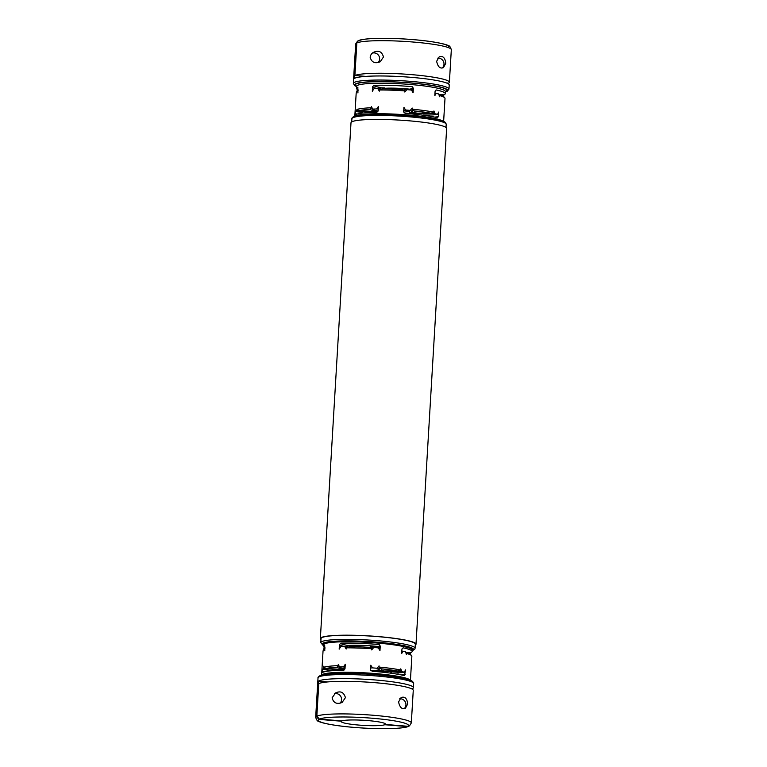 <?xml version="1.0" encoding="UTF-8"?>
<svg xmlns="http://www.w3.org/2000/svg" width="767" height="767" viewBox="0 0 767 767"><rect width="100%" height="100%" fill="white"/><g stroke="black" fill="none" stroke-linecap="round" stroke-linejoin="round"><path stroke-width="1.15" d="M355.265 114.868L355.485 111.455A44.486 5.129 3.4 0 1 356.387 110.975L356.962 109.441A44.486 5.129 3.4 0 1 371.333 107.773L371.41 106.603L372.724 109.077A44.486 5.129 3.4 0 1 376.626 109L378.409 106.469L378.131 111.023L376.53 112.394A44.486 5.129 -176.6 0 0 355.265 114.868L355.226 114.877M357.93 87.208A19.846 2.291 -176.6 0 0 357.825 87.208L357.94 92.96L357.595 90.621A19.712 2.272 3.4 0 1 358.074 90.621M358.122 89.883A44.486 5.129 -176.6 0 1 356.473 88.358A44.486 5.129 -176.6 0 1 357.825 87.208L357.882 87.198M399.674 698.804A5.733 5.599 -118.2 0 1 404.267 708.622M398.581 701.949L401.112 697.548C404.861 696.235 407.056 698.373 407.699 703.972L405.417 708.248C402.081 709.667 399.799 707.558 398.581 701.949M434.966 93.306A19.712 2.272 3.4 0 1 436.135 93.373L434.822 95.654L435.1 91.1L436.27 89.969A19.846 2.291 -176.6 0 0 436.02 89.95M436.145 89.95L436.27 89.969A44.486 5.129 -176.6 0 1 445.291 93.632L445.406 91.599A44.486 5.129 3.4 0 0 401.304 83.843A44.486 5.129 3.4 0 0 356.588 86.326L356.655 86.077M440.143 94.715A19.846 2.291 -176.6 0 0 443.93 94.782A44.486 5.129 -176.6 0 0 445.291 93.632M443.93 94.782L443.384 96.306M443.633 121.407L445.004 98.387A44.486 5.129 -176.6 0 0 444.735 97.773A44.486 5.129 -176.6 0 0 439.616 95.578A21.217 2.445 3.4 0 1 439.242 95.654M436.135 93.373A44.486 5.129 3.4 0 1 438.762 93.977L439.549 96.747L439.702 94.571A43.115 4.976 3.4 0 1 443.46 96.354L444.735 97.773M433.844 112.135L433.921 110.975L434.927 113.737A44.486 5.129 3.4 0 1 437.554 114.341L438.638 112.059L438.36 116.622L437.411 117.744A44.486 5.129 -176.6 0 0 405.321 113.411L403.653 111.924L403.921 107.361L405.628 110.017A44.486 5.129 3.4 0 1 410.249 110.4L412.205 108.032L412.138 109.202A44.486 5.129 3.4 0 1 433.844 112.135L430.949 113.2A43.115 4.976 -176.6 0 0 414.218 110.937L412.138 109.202M412.771 87.007A19.846 2.291 -176.6 0 0 411.774 86.652L413.384 88.167L413.116 92.721L411.457 90.036A19.712 2.272 3.4 0 1 413.221 90.928M403.126 89.998A19.712 2.272 3.4 0 1 406.846 89.662A44.486 5.129 3.4 0 1 411.457 90.036M406.846 89.662L404.832 92.05L404.899 90.88A44.486 5.129 -176.6 0 0 379.387 89.988L379.32 91.158L377.843 88.646A19.712 2.272 3.4 0 1 381.755 89.097M378.131 88.675A21.217 2.445 3.4 0 1 372.589 86.729L372.321 91.292L373.941 88.723A44.486 5.129 3.4 0 1 377.843 88.646M372.589 86.729L374.047 85.329A19.846 2.291 -176.6 0 0 380.672 87.515M412.224 86.738L411.774 86.652A44.486 5.129 -176.6 0 0 374.047 85.329M356.482 92.586L356.693 91.1A44.486 5.129 3.4 0 1 357.595 90.621M356.473 92.673A21.217 2.445 3.4 0 1 356.396 92.654A44.486 5.129 -176.6 0 0 356.185 93.114L354.814 116.133M356.31 43.22A47.909 5.522 3.4 0 0 355.677 44.045L353.338 83.402A47.909 5.522 3.4 0 1 401.486 80.727A47.909 5.522 3.4 0 1 448.983 89.087L449.232 85.012A47.909 5.522 -176.6 0 0 405.475 76.901A47.909 5.522 -176.6 0 0 354.22 78.502L356.31 43.22L357.968 40.9M438.964 94.667A22.588 2.608 -176.6 0 0 439.702 94.571M404.899 90.88L402.176 89.499A43.115 4.976 3.4 0 0 382.512 88.809L379.387 89.988M398.035 672.841A19.712 2.272 -176.6 0 0 404.41 672.199L405.494 669.917L404.554 675.612M410.431 680.367L411.86 656.245A44.486 5.129 -176.6 0 0 411.601 655.632A44.486 5.129 -176.6 0 0 406.472 653.436A21.217 2.445 3.4 0 1 406.107 653.513M405.82 652.525A22.588 2.608 -176.6 0 0 406.558 652.439L406.405 654.606L405.618 651.835A44.486 5.129 -176.6 0 0 402.991 651.231L401.687 653.522L401.956 648.959L403.126 647.827A44.486 5.129 3.4 0 1 412.147 651.499A44.486 5.129 3.4 0 1 410.786 652.64L410.24 654.165M425.541 115.002L425.503 115.539L425.503 115.002M345.102 667.031A19.712 2.272 -176.6 0 0 343.491 666.859L345.265 664.327L344.987 668.891L343.386 670.253A44.486 5.129 3.4 0 0 322.13 672.726L322.341 669.323A19.712 2.272 -176.6 0 0 333.099 670.626M377.508 110.918L376.904 111.311A22.588 2.608 3.4 0 1 370.106 109.384L371.333 107.773A21.217 2.445 -176.6 0 0 372.378 108.55M437.736 58.148A5.733 5.599 -118.2 0 1 442.329 67.966M445.761 63.335L443.479 67.592C440.143 69.011 437.861 66.902 436.644 61.283L439.175 56.892C442.933 55.579 445.128 57.726 445.761 63.335M356.837 42.933A47.909 5.522 3.4 0 1 408.936 41.706A47.909 5.522 3.4 0 1 451.322 49.721C450.402 46.921 449.433 45.579 448.398 45.694C446.749 44.409 435.877 41.763 418.283 40.066C401.304 38.484 386.089 37.967 372.628 38.532C362.264 39.127 359.598 40.066 358.371 40.67L356.837 42.933L354.9 75.511A47.909 5.522 3.4 0 1 406.999 74.274A47.909 5.522 3.4 0 1 449.385 82.299A47.909 5.522 3.4 0 1 448.753 83.124L446.404 82.941M370.145 57.218C370.586 54.812 371.765 53.163 373.682 52.261C378.62 49.999 381.889 51.571 383.49 56.979L380.202 61.782C374.967 63.891 371.612 62.376 370.145 57.218M334.383 693.742A5.733 5.599 -118.2 0 1 340.107 703.166M332.082 697.855L335.62 692.917C340.558 690.655 343.827 692.227 345.428 697.634L342.14 702.438C336.895 704.557 333.54 703.023 332.082 697.855M372.446 53.086A5.733 5.599 -118.2 0 1 378.169 62.511M365.763 76.393L354.9 75.511M372.724 109.077A19.712 2.272 -176.6 0 0 372.752 109.288L371.41 106.603M372.752 109.288A19.712 2.272 -176.6 0 0 378.131 111.042M401.822 651.164A19.712 2.272 3.4 0 1 402.991 651.231M346.243 647.847L349.368 646.667A43.115 4.976 3.4 0 1 369.032 647.358L371.755 648.748A44.486 5.129 -176.6 0 0 346.243 647.847L346.176 649.016L344.699 646.504A44.486 5.129 -176.6 0 0 340.797 646.581L339.177 649.15L339.445 644.587L340.903 643.187A44.486 5.129 3.4 0 1 378.63 644.51L379.09 644.606M394.363 673.694L397.948 674.279L398.063 672.266L391.237 671.854L391.151 673.225M397.805 671.058A43.115 4.976 -176.6 0 0 381.074 668.795A22.588 2.608 3.4 0 1 381.707 669.217A22.588 2.608 3.4 0 1 379.972 670.444A29.088 3.356 3.4 0 1 384.603 671.067A22.588 2.608 3.4 0 1 397.805 671.058L400.7 669.994L400.777 668.834L401.783 671.595A19.712 2.272 -176.6 0 0 384.881 671.595L384.708 671.058M416.002 644.232L446.643 128.453A47.909 5.522 -176.6 0 0 438.484 124.839A47.909 5.522 -176.6 0 0 385.005 119.499A47.909 5.522 -176.6 0 0 350.998 122.768L320.357 638.547A47.909 5.522 3.4 0 1 341.449 635.239A47.909 5.522 3.4 0 1 407.833 640.618A47.909 5.522 3.4 0 1 416.002 644.232A47.909 5.522 3.4 0 1 415.263 645.124M320.98 639.515A47.909 5.522 3.4 0 1 320.357 638.547M378.246 109.173A19.712 2.272 -176.6 0 0 376.626 109M405.628 110.017A19.712 2.272 -176.6 0 0 403.758 110.141M409.425 112.442A19.712 2.272 -176.6 0 0 412.013 111.627A19.712 2.272 -176.6 0 0 410.249 110.4M409.415 112.557A26.011 3.001 3.4 0 1 418.025 113.737L417.852 113.2M434.927 113.737A19.712 2.272 -176.6 0 0 418.025 113.737M424.419 115.386A26.011 3.001 3.4 0 0 423.259 114.945A19.712 2.272 -176.6 0 0 437.554 114.341M355.485 111.455A19.712 2.272 -176.6 0 0 362.494 112.423M375.504 111.445L375.293 112.241A19.712 2.272 -176.6 0 0 356.387 110.975M375.293 112.241A26.011 3.001 3.4 0 1 377.795 111.829M362.455 113.113L362.532 111.819L364.037 111.579L369.339 112.596M403.72 110.831L409.482 111.464L409.357 113.497L408.773 113.679M409.386 113.046A22.109 2.55 3.4 0 1 418.945 114.686M369.982 647.856A19.712 2.272 3.4 0 1 373.702 647.521L371.688 649.908L371.755 648.748M404.267 675.612A44.486 5.129 3.4 0 0 372.177 671.269L370.509 669.783L370.777 665.219L372.494 667.884A19.712 2.272 -176.6 0 0 370.614 668.009M384.861 723.482L384.785 724.729A22.195 2.56 3.4 0 1 367.077 725.572A22.195 2.56 3.4 0 1 344.968 723.185A22.195 2.56 3.4 0 1 341.19 721.517A22.195 2.56 3.4 0 1 341.373 721.21L318.832 719.379L316.311 716.445L318.41 681.154A47.909 5.522 3.4 0 1 369.675 679.552A47.909 5.522 3.4 0 1 413.423 687.663A47.909 5.522 3.4 0 1 412.262 688.776L412.243 689.149M409.032 726.109L407.325 726.56L384.785 724.729M370.106 109.384A43.115 4.976 -176.6 0 0 359.033 110.669A22.588 2.608 3.4 0 1 373.836 111.666A29.088 3.356 3.4 0 1 376.904 111.311M359.033 110.669L356.962 109.441M384.881 671.595A26.011 3.001 -176.6 0 0 375.801 670.368A19.712 2.272 -176.6 0 0 378.879 669.486A19.712 2.272 -176.6 0 0 377.105 668.258L379.061 665.9L378.994 667.06A44.486 5.129 3.4 0 1 400.7 669.994M448.244 83.085L448.206 83.776M324.978 647.741A44.486 5.129 3.4 0 1 323.329 646.217A44.486 5.129 3.4 0 1 324.681 645.076L324.796 650.819L324.451 648.479A44.486 5.129 -176.6 0 0 323.549 648.959L323.252 650.521A44.486 5.129 -176.6 0 0 323.041 650.972L321.613 675.094M378.246 669.054L379.972 670.444M379.31 668.834A21.217 2.445 -176.6 0 0 380.48 668.268M380.135 647.894A21.217 2.445 3.4 0 1 379.502 648.01L379.483 648.336M373.702 647.521A44.486 5.129 -176.6 0 1 378.323 647.894L379.972 650.579L380.25 646.025L378.63 644.51A19.846 2.291 -176.6 0 1 379.627 644.865M336.962 667.242A43.115 4.976 -176.6 0 0 325.889 668.536A22.588 2.608 3.4 0 1 340.692 669.524A29.088 3.356 3.4 0 1 343.741 669.169A22.588 2.608 3.4 0 1 336.962 667.242L338.199 665.631A21.217 2.445 -176.6 0 0 339.235 666.418M325.889 668.536L323.818 667.3L323.885 666.13L323.243 668.834A44.486 5.129 -176.6 0 0 322.341 669.323M412.454 110.966A21.217 2.445 -176.6 0 0 413.624 110.41M412.617 90.477L410.796 88.761A19.846 2.291 -176.6 0 0 413.394 88.1M379.502 648.01L378.332 646.523A27.717 3.193 -176.6 0 0 348.007 645.45L346.991 646.869M323.818 667.3A44.486 5.129 3.4 0 1 338.199 665.631L338.266 664.462L339.58 666.935A19.712 2.272 -176.6 0 0 339.608 667.156A19.712 2.272 -176.6 0 0 343.779 668.661M343.491 666.859A44.486 5.129 -176.6 0 0 339.58 666.935M377.105 668.258A44.486 5.129 -176.6 0 0 372.494 667.884M404.41 672.199A44.486 5.129 -176.6 0 0 401.783 671.595M378.323 647.894A19.712 2.272 3.4 0 1 380.077 648.786M344.699 646.504A19.712 2.272 3.4 0 1 348.611 646.955M324.451 648.479A19.712 2.272 3.4 0 1 324.93 648.479M349.397 645.383A27.717 3.193 -176.6 0 0 365.974 647.175M369.042 647.367A27.717 3.193 -176.6 0 0 370.643 647.444M377.489 647.674A27.717 3.193 -176.6 0 0 379.483 647.693M385.302 724.451L407.843 726.282L409.482 725.87L411.323 722.955A47.909 5.522 -176.6 0 0 368.937 714.93A47.909 5.522 -176.6 0 0 316.838 716.167L319.36 719.101L341.9 720.932A22.195 2.56 3.4 0 1 366.223 720.453A22.195 2.56 3.4 0 1 385.494 724.144A22.195 2.56 3.4 0 1 385.302 724.451L385.341 723.818M391.16 673.186A26.011 3.001 -176.6 0 0 390.115 672.803A19.712 2.272 -176.6 0 0 391.18 672.832M417.258 114.283A20.536 2.368 3.4 0 1 416.289 114.398M415.321 644.194A47.228 5.446 -176.6 0 0 368.505 635.958A47.228 5.446 -176.6 0 0 321.037 638.595L320.798 642.66A47.228 5.446 3.4 0 1 368.256 640.023A47.228 5.446 3.4 0 1 415.081 648.268L415.321 644.194M411.39 111.196L413.116 112.586A29.088 3.356 3.4 0 1 417.737 113.209A22.588 2.608 3.4 0 1 430.949 113.2M383.145 672.256A20.536 2.368 -176.6 0 0 384.114 672.141M406.558 652.439A43.115 4.976 3.4 0 1 410.316 654.213L411.601 655.632M342.36 669.303L342.149 670.099A19.712 2.272 -176.6 0 0 323.243 668.834M339.608 667.156L338.266 664.462M411.093 88.78L410.796 88.761A26.346 3.039 -176.6 0 1 411.294 88.809M411.4 688.699L412.262 688.776M411.323 722.955L413.26 690.386A47.909 5.522 -176.6 0 0 370.873 682.362A47.909 5.522 -176.6 0 0 318.775 683.589L316.838 716.167M404.036 112.854L409.357 113.497M412.445 89.49A22.195 2.56 -176.6 0 0 385.111 88.272M414.218 110.937A22.588 2.608 3.4 0 1 414.851 111.359A22.588 2.608 3.4 0 1 413.116 112.586M343.702 669.812A26.011 3.001 -176.6 0 0 342.149 670.099M385.801 672.544A22.109 2.55 -176.6 0 0 384.631 672.256A22.109 2.55 -176.6 0 0 370.634 670.358M345.054 667.779L343.817 668.009L343.865 670.185M377.479 647.827L377.527 646.917L372.206 646.274L370.701 646.504L370.624 647.77M318.41 681.154L327.797 681.921M344.498 669.84L343.693 670.042M381.074 668.795L378.994 667.06M378.227 88.684L378.284 87.754L384.535 87.898L385.082 88.828M355.83 115.846A44.486 5.129 3.4 0 1 399.492 114.379A44.486 5.129 3.4 0 1 442.674 121.004M401.39 674.95A21.217 2.445 -176.6 0 0 405.216 674.481M316.397 705.189A10.949 10.69 -118.2 0 1 316.637 701.124M359.675 40.44A45.176 5.206 3.4 0 1 411.984 39.529A45.176 5.206 3.4 0 1 448.254 47.554M353.366 117.514A45.857 5.292 3.4 0 1 399.454 114.897A45.857 5.292 3.4 0 1 444.918 122.96M446.202 124.34A47.228 5.446 -176.6 0 0 399.386 116.095A47.228 5.446 -176.6 0 0 351.919 118.732C351.689 118.108 352.446 117.322 354.201 116.354L356.463 115.692C361.084 114.714 368.476 114.225 378.639 114.225L418.83 116.536C429.443 117.754 437.123 119.153 441.878 120.716C444.409 121.301 445.857 122.499 446.202 124.34L446.02 127.485M370.672 670.425A20.536 2.368 -176.6 0 0 371.842 670.463M318.832 719.379A45.176 5.206 -176.6 0 0 354.718 727.452A45.176 5.206 -176.6 0 0 407.325 726.56M316.311 716.445A47.909 5.522 -176.6 0 0 315.678 717.279C316.598 720.079 317.567 721.421 318.602 721.306C320.251 722.591 331.123 725.237 348.717 726.934C365.696 728.516 380.911 729.034 394.372 728.468C404.736 727.873 407.402 726.934 408.629 726.33M434.534 117.092A21.217 2.445 -176.6 0 0 438.36 116.622M318.017 677.913C317.768 677.299 318.535 676.504 320.309 675.516L325.141 674.394C331.967 673.445 341.823 673.148 354.718 673.512C368.179 673.944 380.7 674.941 392.253 676.494C400.067 677.577 405.81 678.747 409.492 680.013C411.869 680.55 413.26 681.738 413.662 683.598A47.909 5.522 -176.6 0 0 366.166 675.238A47.909 5.522 -176.6 0 0 318.017 677.913L315.678 717.279M412.378 682.208A46.538 5.369 -176.6 0 0 366.243 674.04A46.538 5.369 -176.6 0 0 319.465 676.686M356.597 86.249A45.857 5.292 3.4 0 1 401.39 82.328A45.857 5.292 3.4 0 1 445.406 91.522M413.279 90.036A21.217 2.445 3.4 0 1 412.636 90.151M344.987 646.533A21.217 2.445 3.4 0 1 339.445 644.587M340.903 643.187A19.846 2.291 -176.6 0 0 348.007 645.45M410.335 680.329A44.486 5.129 -176.6 0 0 366.31 672.918A44.486 5.129 -176.6 0 0 321.709 675.065M412.147 651.499L412.224 650.119A44.486 5.129 -176.6 0 0 368.122 642.382A44.486 5.129 -176.6 0 0 323.406 644.865L323.329 646.217M356.578 86.537A46.538 5.369 3.4 0 1 401.4 82.242A46.538 5.369 3.4 0 1 445.397 91.819M322.006 671.556A21.217 2.445 -176.6 0 0 324.077 671.882M406.999 652.573A19.846 2.291 -176.6 0 0 410.786 652.64M323.396 645.085A45.176 5.206 3.4 0 1 368.17 641.624A45.176 5.206 3.4 0 1 412.215 650.358M407.843 726.282A45.176 5.206 -176.6 0 0 371.957 718.209A45.176 5.206 -176.6 0 0 319.36 719.101M412.186 650.742A45.857 5.292 -176.6 0 0 369.032 641.596A45.857 5.292 -176.6 0 0 322.993 645.248A45.857 5.292 -176.6 0 0 323.367 645.459M354.459 64.533A10.949 10.69 -118.2 0 1 354.699 60.468M378.332 646.523A19.846 2.291 -176.6 0 0 380.25 645.958M355.14 113.698A21.217 2.445 -176.6 0 0 357.221 114.024M356.473 88.358L356.588 86.326M316.387 705.343L316.637 701.038M449.385 82.299L451.322 49.721M355.677 44.045L357.518 41.13M378.879 669.486L379.972 667.836M353.338 83.402L354.709 85.683L356.569 86.633M448.983 89.087L447.353 91.187L445.387 91.906M323.406 644.865L323.99 645.373M351.737 121.876L351.919 118.732M412.013 111.627L413.116 109.978M354.45 64.687L354.699 60.382M413.662 683.598L413.423 687.663M320.798 642.66L323.367 645.593M412.186 650.867L414.794 649.179L415.081 648.268"/></g></svg>
